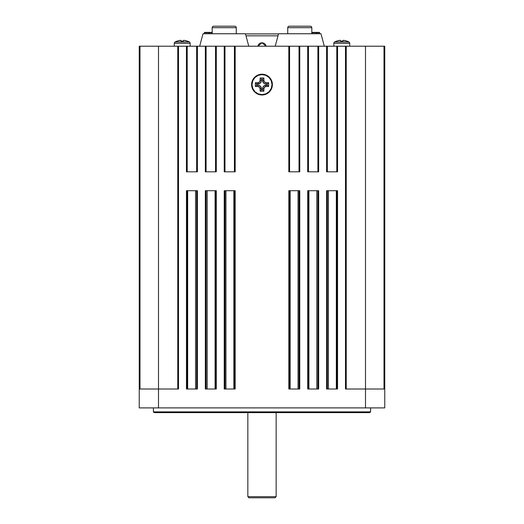 <?xml version="1.0" encoding="UTF-8"?>
<svg xmlns="http://www.w3.org/2000/svg" width="524" height="524" viewBox="0 0 524 524"><rect width="100%" height="100%" fill="white"/><g stroke="black" fill="none" stroke-linecap="round" stroke-linejoin="round"><path stroke-width="0.79" d="M252.404 80.624L253.361 78.829L251.815 82.569L251.612 84.6L251.992 84.6A10.008 10.008 0 0 0 262 94.608A10.008 10.008 0 0 0 272.008 84.6A10.008 10.008 0 0 0 262 74.585A10.008 10.008 0 0 0 251.992 84.6L251.612 84.6A10.388 10.388 0 0 1 262 74.212A10.388 10.388 0 0 1 272.388 84.6L272.008 84.6L272.388 84.6L272.185 82.569L271.596 80.624L270.639 78.829L271.596 80.624M343.266 40.322L343.665 40.355A14.796 14.292 180 0 1 346.855 41.108L346.868 41.069A15.013 15.013 0 0 1 348.919 41.985L334.639 41.985A1.513 1.513 0 0 0 333.847 43.309L349.711 43.309A1.513 1.513 0 0 0 348.919 41.985A15.013 15.013 0 0 0 346.868 41.069L343.266 40.322L342.893 41.108L340.666 41.108L340.286 40.322L336.69 41.069A15.013 15.013 0 0 0 334.639 41.985L348.919 41.985A1.513 1.513 0 0 1 349.711 43.309L333.847 43.309L333.847 46.217L333.847 43.309A1.513 1.513 0 0 1 334.639 41.985A15.013 15.013 0 0 1 336.69 41.069L336.696 41.108A14.796 14.292 180 0 1 339.886 40.355L340.462 40.355L340.666 41.101L341.779 41.069L340.666 41.108L342.893 41.108L341.779 41.069L342.893 41.108L343.449 40.335M349.711 46.217L349.711 43.309L349.711 46.217M183.714 40.322L183.334 41.108A14.96 14.449 180 0 0 181.108 41.108L183.334 41.108L182.221 41.069L183.334 41.108L183.538 40.355L184.114 40.355A14.796 14.292 180 0 1 187.304 41.108L187.31 41.069A15.013 15.013 0 0 1 189.361 41.985L175.082 41.985A1.513 1.513 0 0 0 174.289 43.309L190.153 43.309A1.513 1.513 0 0 0 189.361 41.985A15.013 15.013 0 0 0 187.31 41.069L183.708 40.322L183.334 41.108L181.108 41.108L180.734 40.322L177.132 41.069A15.013 15.013 0 0 0 175.082 41.985L189.361 41.985A1.513 1.513 0 0 1 190.153 43.309L174.289 43.309L174.289 46.217L174.289 43.309A1.513 1.513 0 0 1 175.082 41.985A15.013 15.013 0 0 1 177.132 41.069L177.145 41.108A14.796 14.292 180 0 1 180.335 40.355L180.859 40.335M190.153 46.217L190.153 43.309L190.153 46.217M287.728 27.687L311.819 27.687A1.487 1.487 0 0 0 310.332 26.2L289.215 26.2A1.487 1.487 0 0 0 287.728 27.687A1.487 1.487 0 0 1 289.215 26.2L310.332 26.2A1.487 1.487 0 0 1 311.819 27.687L287.728 27.687L287.728 33.752L287.728 27.687M311.819 33.752L311.819 27.687L311.819 33.752M275.218 46.217L278.558 33.752L275.218 46.217M320.983 33.752L324.323 46.217L320.983 33.752L278.558 33.752L320.983 33.752M212.181 27.687L236.272 27.687A1.487 1.487 0 0 0 234.785 26.2L213.668 26.2A1.487 1.487 0 0 0 212.181 27.687A1.487 1.487 0 0 1 213.668 26.2L234.785 26.2A1.487 1.487 0 0 1 236.272 27.687L212.181 27.687L212.181 33.752L212.181 27.687M236.272 33.752L236.272 27.687L236.272 33.752M199.677 46.217L203.017 33.752L199.677 46.217M245.442 33.752L248.782 46.217L245.442 33.752L203.017 33.752L245.442 33.752M262 42.817A4.231 4.231 0 0 0 257.854 46.217L262 42.817L266.146 46.217A4.231 4.231 0 0 0 262 42.817M247.845 496.667L248.979 497.8L275.021 497.8L276.155 496.667L247.845 496.667L276.155 496.667L276.155 412.624L276.155 496.667L275.021 497.8L248.979 497.8L247.845 496.667L247.845 412.624L247.845 496.667M153.401 411.864L154.154 412.624L369.846 412.624L370.599 411.864L153.401 411.864L370.599 411.864L370.599 407.901L370.599 411.864L369.846 412.624L154.154 412.624L153.401 411.864L153.401 407.901L153.401 411.864M177.767 46.217L177.767 389.011L177.767 46.217L158.503 46.217L158.503 389.011L158.503 46.217L139.993 46.217L139.993 389.011L139.993 46.217L139.24 46.217L176.3 46.217M197.116 171.813L197.404 46.217L187.206 46.217L187.206 171.813L187.206 46.217L178.52 46.217L178.52 389.011L158.503 389.011L158.503 407.901L365.497 407.901L139.24 407.901L139.24 389.011L158.503 389.011L139.24 389.011L139.24 46.217L139.24 407.901L158.503 407.901L158.503 389.011L178.52 389.011L178.52 46.217L384.76 46.217L384.007 46.217L384.007 389.011L384.007 46.217L365.497 46.217L365.497 389.011L365.497 46.217L347.7 46.217M186.452 171.813L186.452 46.217L186.452 171.813L197.404 171.813L186.741 171.813M215.999 171.813L205.624 171.813M234.89 171.813L224.514 171.813M299.486 171.813L289.11 171.813M318.376 171.813L308.001 171.813M337.26 171.813L326.884 171.813M365.497 407.901L384.76 407.901L384.76 46.217L384.76 389.011L365.497 389.011L365.497 407.901L384.76 407.901L384.76 389.011L365.497 389.011L365.497 407.901M337.26 190.703L326.884 190.703M318.376 190.703L308.001 190.703M299.486 190.703L289.11 190.703M234.89 190.703L224.514 190.703M215.999 190.703L205.624 190.703M197.116 190.703L186.741 190.703M256.229 75.96L258.024 74.998L262 74.212L265.976 74.998L267.771 75.96L264.024 74.408L259.976 74.408L256.229 75.96L253.361 78.829M271.596 88.576L270.639 90.37L271.596 88.576L272.388 84.6A10.388 10.388 0 0 1 262 94.988A10.388 10.388 0 0 1 251.612 84.6L252.404 88.576L253.361 90.37L252.404 88.576M267.771 93.233L265.976 94.196L267.771 93.233L270.639 90.37M258.024 94.196L256.229 93.233L258.024 94.196L262 94.988L265.976 94.196M346.233 46.217L346.233 389.011L346.233 46.217L345.48 46.217L345.48 389.011L365.497 389.011L345.48 389.011L345.48 46.217L336.794 46.217L336.794 171.813L336.794 46.217L326.596 46.217L326.596 171.813L337.548 171.813L337.548 46.217L337.548 171.813M197.404 171.813L197.404 46.217L205.336 46.217L205.336 171.813L216.294 171.813L216.294 46.217L224.226 46.217L224.226 171.813L235.178 171.813L235.178 46.217L288.822 46.217L288.822 171.813L299.774 171.813L299.774 46.217L307.706 46.217L307.706 171.813L318.664 171.813L318.664 46.217L326.596 46.217L326.596 171.813M270.639 78.829L267.771 75.96M253.361 90.37L256.229 93.233M197.404 190.703L186.452 190.703L186.452 389.011L197.404 389.011L197.404 190.703L197.116 389.011M216.294 190.703L205.336 190.703L205.336 389.011L216.294 389.011L216.294 190.703L215.999 389.011M235.178 190.703L224.226 190.703L224.226 389.011L235.178 389.011L235.178 190.703L234.89 389.011M299.774 190.703L288.822 190.703L288.822 389.011L299.774 389.011L299.774 190.703L299.486 389.011M318.664 190.703L307.706 190.703L307.706 389.011L318.664 389.011L318.664 190.703L318.376 389.011M326.596 190.703L326.596 389.011L337.548 389.011L337.548 190.703L326.596 190.703L326.596 389.011L337.548 389.011L337.548 190.703M336.794 190.703L336.794 389.011L336.794 190.703M336.329 389.011L336.329 190.703L336.329 389.011M328.443 190.703L328.443 389.011L328.443 190.703M327.349 389.011L327.349 190.703L327.349 389.011M317.904 190.703L317.904 389.011L317.904 190.703M316.817 389.011L316.817 190.703L316.817 389.011M308.931 190.703L308.931 389.011L308.931 190.703M308.466 389.011L308.466 190.703L308.466 389.011M307.706 190.703L307.706 389.011L318.664 389.011M299.021 190.703L299.021 389.011L299.021 190.703M298.045 389.011L298.045 190.703L298.045 389.011M290.158 190.703L290.158 389.011L290.158 190.703M289.576 389.011L289.576 190.703L289.576 389.011M288.822 190.703L288.822 389.011L299.774 389.011M234.424 190.703L234.424 389.011L234.424 190.703M233.842 389.011L233.842 190.703L233.842 389.011M225.955 190.703L225.955 389.011L225.955 190.703M224.979 389.011L224.979 190.703L224.979 389.011M224.226 190.703L224.226 389.011L235.178 389.011M215.534 190.703L215.534 389.011L215.534 190.703M215.069 389.011L215.069 190.703L215.069 389.011M207.183 190.703L207.183 389.011L207.183 190.703M206.096 389.011L206.096 190.703L206.096 389.011M205.336 190.703L205.336 389.011L216.294 389.011M196.651 190.703L196.651 389.011L196.651 190.703M195.557 389.011L195.557 190.703L195.557 389.011M187.671 190.703L187.671 389.011L187.671 190.703M187.206 389.011L187.206 190.703L187.206 389.011M186.452 190.703L186.452 389.011L197.404 389.011M196.651 46.217L196.651 171.813L196.651 46.217M216.294 171.813L216.294 46.217L206.096 46.217L206.096 171.813L206.096 46.217L205.336 46.217L205.336 171.813M215.534 46.217L215.534 171.813L215.534 46.217M235.178 171.813L235.178 46.217L224.979 46.217L224.979 171.813L224.979 46.217L224.226 46.217L224.226 171.813M234.424 46.217L234.424 171.813L234.424 46.217M299.774 171.813L299.774 46.217L289.576 46.217L289.576 171.813L289.576 46.217L288.822 46.217L288.822 171.813M299.021 46.217L299.021 171.813L299.021 46.217M318.664 171.813L318.664 46.217L308.466 46.217L308.466 171.813L308.466 46.217L307.706 46.217L307.706 171.813M317.904 46.217L317.904 171.813L317.904 46.217M327.349 171.813L327.349 46.217L327.349 171.813M245.998 35.835L278.002 35.835L245.998 35.835M245.487 33.942L278.513 33.942L245.487 33.942M311.819 32.396L319.234 32.396L316.404 32.396L316.679 33.752L316.679 32.77L319.666 32.77L319.666 33.752L319.398 32.422L319.666 32.77L316.679 32.77L316.404 32.396L311.819 32.396M311.819 32.77L316.679 32.77L311.819 32.77M204.72 32.396L212.181 32.396L209.207 32.422L209.096 33.752L209.096 32.77L212.181 32.77L204.72 32.396L204.288 32.77L209.096 32.77L204.288 32.77L204.288 33.752L204.72 32.396M245.481 33.903L278.519 33.903L245.481 33.903M183.898 40.335L183.538 40.355M180.551 40.335L181.108 41.101L180.904 40.355L180.335 40.355M343.096 40.355L342.893 41.108A14.96 14.449 180 0 0 340.666 41.108L340.462 40.355L339.886 40.355M251.992 84.6L252.751 88.425L254.919 91.674L258.168 93.848L262 94.608L265.832 93.848L269.081 91.674L271.249 88.425L272.008 84.6L271.249 80.768L269.081 77.519L265.832 75.351L262 74.585L258.168 75.351L254.919 77.519L252.751 80.768L251.992 84.6M268.609 82.707L268.609 86.486L266.153 86.486L264.555 87.148L263.886 88.752L263.886 91.209L260.114 91.209L260.114 88.752L259.446 87.148L257.847 86.486L255.391 86.486L255.391 82.707L257.847 82.707L259.446 82.045L260.114 80.441L260.114 77.984L263.886 77.984L263.886 80.441L264.555 82.045L266.153 82.707L268.609 82.707L268.609 86.486L267.279 85.157L267.279 84.043L268.609 82.707L267.279 84.043L266.153 84.043L266.153 82.707A2.266 2.266 0 0 1 263.886 80.441L262.557 80.441L262.557 79.32L261.443 79.32L261.443 80.441L260.114 80.441A2.266 2.266 0 0 1 257.847 82.707L257.847 84.043L256.721 84.043L256.721 85.157L257.847 85.157L257.847 86.486A2.266 2.266 0 0 1 260.114 88.752L261.443 88.752L261.443 89.873L262.557 89.873L262.557 88.752L263.886 88.752A2.266 2.266 0 0 1 266.153 86.486L266.153 85.157L267.279 85.157L268.609 86.486L266.153 86.486L266.153 85.157A3.596 3.596 0 0 0 262.557 88.752L263.886 88.752L263.886 91.209L262.557 89.873L263.886 91.209L260.114 91.209L261.443 89.873L260.114 91.209L260.114 88.752L261.443 88.752A3.596 3.596 0 0 0 257.847 85.157L257.847 86.486L255.391 86.486L256.721 85.157L255.391 86.486L255.391 82.707L256.721 84.043L255.391 82.707L257.847 82.707L257.847 84.043A3.596 3.596 0 0 0 261.443 80.441L260.114 80.441L260.114 77.984L261.443 79.32L260.114 77.984L263.886 77.984L262.557 79.32L263.886 77.984L263.886 80.441L262.557 80.441A3.596 3.596 0 0 0 266.153 84.043L266.153 82.707L268.609 82.707M267.279 85.157L264.155 85.759L262.832 87.377L262.557 89.873L261.443 89.873L260.834 86.755L259.223 85.425L256.721 85.157L256.721 84.043L259.845 83.434L261.168 81.823L261.443 79.32L262.557 79.32L263.166 82.445L264.777 83.768L267.279 84.043L267.279 85.157M270.325 90.161L269.081 91.674M256.439 92.918L254.919 91.674M253.675 79.039L254.919 77.519M267.561 76.275L269.081 77.519M264.063 87.888L264.555 87.148M265.288 82.537L264.555 82.045M259.937 81.312L259.446 82.045M257.847 85.157L259.223 85.425L260.834 86.755M261.168 87.377L261.443 88.752M262.557 88.752L262.832 87.377L264.155 85.759M264.777 85.425L266.153 85.157M266.153 84.043L264.777 83.768L263.166 82.445M262.832 81.823L262.557 80.441M261.443 80.441L261.168 81.823L259.845 83.434M259.223 83.768L257.847 84.043"/></g></svg>
